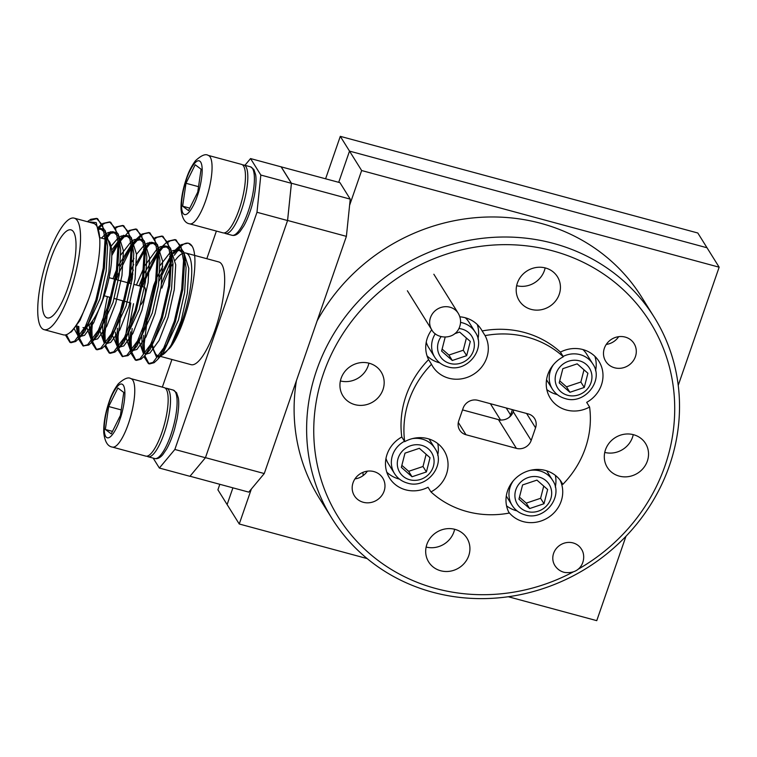 <?xml version="1.0" encoding="UTF-8"?>
<svg xmlns="http://www.w3.org/2000/svg" width="757" height="757" viewBox="0 0 757 757"><rect width="100%" height="100%" fill="white"/><g stroke="black" fill="none" stroke-linecap="round" stroke-linejoin="round"><path stroke-width="1.14" d="M678.234 385.341L719.15 267.193L361.647 170.533L349.516 151.107L338.71 182.314L349.516 151.107L340.3 136.345L325.605 178.775M251.352 489.031L239.25 523.995L227.119 504.569L232.91 487.839L227.119 504.569L217.902 489.807L219.814 484.3M361.647 170.533L349.592 205.327M239.25 523.995L367.154 558.581M508.288 596.734L596.753 620.655L625.973 536.278M719.15 267.193L707.019 247.766L349.516 151.107L707.019 247.766L697.812 233.005L340.3 136.345M363.123 475.595A17.733 16.531 148 0 0 362.84 472.396M512.404 409.651L510.568 414.95A7.911 7.381 148 0 1 509.347 417.202M498.456 419.615A11.857 11.052 148 0 0 513.227 411.713L531.177 440.46A11.857 11.052 -32 0 1 516.397 448.371L498.456 419.615L462.527 409.906L500.699 420.23M281.093 166.833L339.95 182.655L350.236 199.129L346.394 236.354L264.259 473.551L248.769 492.126L190.007 476.238M281.15 166.758L291.436 183.232L287.594 220.457L205.459 457.654L264.259 473.551M346.394 236.354L287.594 220.457M350.236 199.129L291.436 183.232M140.518 304.967A9.368 2.564 -74.9 0 0 143.716 299.147A9.368 2.564 -74.9 0 0 144.369 287.225L142.259 286.648M50.397 259.897A45.59 12.462 -74.9 0 0 47.237 317.893A45.59 12.462 -74.9 0 0 67.865 287.868A45.59 12.462 -74.9 0 0 71.035 229.873A45.59 12.462 -74.9 0 0 50.397 259.897M82.986 327.563A45.59 12.462 -74.9 0 0 84.841 327.573M86.449 326.939A45.59 12.462 -74.9 0 0 103.614 297.539A45.59 12.462 -74.9 0 0 106.784 239.534L106.179 239.373M70.193 291.596A57.75 15.783 -74.9 0 0 74.205 218.139A57.75 15.783 -74.9 0 0 48.069 256.169A57.75 15.783 -74.9 0 0 44.057 329.636A57.75 15.783 -74.9 0 0 70.193 291.596M44.057 329.636L63.342 334.849A57.75 15.783 -74.9 0 0 89.477 296.81A57.75 15.783 -74.9 0 0 99.725 238.464A57.75 15.783 -74.9 0 0 93.49 223.353L74.205 218.139M160.475 355.724A53.189 14.534 -74.9 0 0 182.219 320.722A53.189 14.534 -74.9 0 0 185.91 253.056A53.189 14.534 -74.9 0 0 183.819 253.037M182.806 253.349A53.189 14.534 -74.9 0 0 175.302 260.238M172.975 263.682A53.189 14.534 -74.9 0 0 171.64 265.896M170.429 268.063A53.189 14.534 -74.9 0 0 161.847 288.095M160.096 356.282L191.076 364.656A53.189 14.534 -74.9 0 0 215.139 329.626A53.189 14.534 -74.9 0 0 218.839 261.96L185.91 253.056M65.376 334.925L69.966 342.41L74.564 341.189L85.286 326.731L95.884 299.971L103.236 268.006L105.072 239.316L102.45 224.961L96.48 218.385L90.774 219.303L87.329 221.687M69.966 342.41L71.082 342.713L75.681 341.492L79.154 338.275L88.389 322.984L97 300.264L104.352 268.3L106.188 239.619L105.251 231.282L97.596 218.688L96.48 218.385M97.028 218.565L90.575 220.372M78.548 338.947L83.043 345.949L87.642 344.728L98.363 330.26L108.961 303.5L116.313 271.536L118.149 242.855L115.528 228.491L109.557 221.924L102.744 223.476M102.015 223.968L98.296 227.195M83.043 345.949L88.758 345.031L92.231 341.804L101.466 326.513L110.077 303.803L117.43 271.839L119.265 243.158L118.329 234.812L110.673 222.217L109.557 221.924M110.106 222.094L104.958 223.145L103.132 224.261M102.394 224.81L98.599 228.349M91.625 342.486L96.12 349.479L100.719 348.258L111.44 333.799L122.038 307.039L129.39 275.075L131.226 246.394L128.605 232.03L122.634 225.454L115.821 227.015M110.456 231.699L106.037 237.263M96.12 349.479L97.237 349.781L101.835 348.561L105.308 345.343L114.544 330.052L123.154 307.342L130.507 275.378L132.343 246.687L131.406 238.351L123.751 225.756L122.634 225.454M123.183 225.633L118.035 226.674L116.209 227.8M111.941 231.604L106.16 239.004M104.703 346.015L109.197 353.017L113.796 351.797L124.517 337.338L135.115 310.578L142.467 278.604L144.303 249.924L141.682 235.569L135.711 228.993L128.898 230.554M123.533 235.238L119.388 240.404M118.12 242.24L111.781 253.112M109.197 353.017L110.314 353.32L114.913 352.1L118.385 348.882L127.621 333.582L136.232 310.872L143.584 278.907L145.42 250.226L144.483 241.89L136.828 229.295L135.711 228.993M136.26 229.172L131.112 230.213L129.286 231.339M128.548 231.888L119.672 241.899M118.206 244.104L111.799 255.582M117.78 349.554L122.274 356.556L126.873 355.336L137.594 340.868L148.192 314.108L155.545 282.143L157.38 253.463L154.759 239.098L148.788 232.531L141.975 234.083M141.247 234.575L135.853 239.619L132.191 244.331M131.198 245.779L120.24 266.473M122.274 356.556L127.99 355.639L131.463 352.412L140.698 337.12L149.309 314.41L156.661 282.446L158.497 253.765L157.56 245.419L149.905 232.825L148.788 232.531M149.337 232.702L144.19 233.752L142.363 234.869M141.625 235.418L132.749 245.429M131.283 247.643L118.518 273.797L116.37 279.655M130.857 353.093L135.352 360.086L139.95 358.865L150.671 344.407L161.269 317.647L168.622 285.682L170.457 256.992L167.836 242.637L161.866 236.061L155.053 237.622M149.687 242.306L145.268 247.87M144.275 249.308L136.563 262.925M133.317 270.012L130.072 278.093M135.352 360.086L136.468 360.389L141.067 359.168L144.54 355.951L153.775 340.659L162.386 317.949L169.738 285.985L171.574 257.295L170.637 248.958L162.982 236.364L161.866 236.061M162.414 236.241L157.267 237.282L155.44 238.408M151.173 242.212L145.391 249.611M144.36 251.182L136.421 265.858M132.891 274.025L129.447 283.184M143.934 356.623L148.429 363.625L153.028 362.404L163.749 347.936L174.347 321.176L181.699 289.212L183.535 260.531L180.914 246.176L174.943 239.6L168.13 241.152M167.401 241.644L162.007 246.687L158.62 251.012M157.352 252.847L143.149 281.632M148.429 363.625L149.545 363.928L154.144 362.707L157.617 359.49L166.852 344.189L175.463 321.479L182.815 289.515L184.651 260.834L183.714 252.497L176.059 239.903L174.943 239.6M175.492 239.78L170.344 240.821L168.518 241.947M164.25 245.751L158.904 252.507M157.437 254.712L144.672 280.866L142.524 286.723M66.379 334.66L70.533 342.514M77.687 326.135L78.302 337.669M78.804 326.428L79.201 336.562M79.419 337.972L83.611 346.053M91.237 322.51L90.774 329.427L91.379 341.208M92.572 320.722L91.89 329.73L92.278 340.092M92.496 341.502L96.688 349.583M117.401 273.495L116.994 274.564M109.746 297.274L106.68 310.427M105.497 317.013L103.851 332.966L104.163 342.732M107.797 310.73L104.968 333.26L105.251 342.807M105.573 345.041L109.765 353.122M122.823 300.813L119.757 313.966M117.524 328.283L116.928 336.496L117.534 348.277M120.874 314.269L118.045 336.799L118.433 347.16M118.65 348.58L122.842 356.661M130.601 331.821L130.005 340.035L130.611 351.816M132.153 328.538L131.122 340.338L131.51 350.699M131.727 352.109L135.919 360.19M153.851 291.786L145.912 321.034M143.679 335.351L143.395 353.339M147.028 321.337L144.199 343.867L144.483 353.415M144.805 355.648L148.997 363.729M99.725 238.464L96.224 222.605L87.67 221.773M152.81 345.902A53.189 14.534 -74.9 0 0 158.147 355.752A53.189 14.534 -74.9 0 0 159.046 355.894M192.164 246.271L188.559 243.281A63.323 17.307 -74.9 0 1 192.164 246.271C201.012 260.446 187.291 325.851 170.003 347.936L159.33 357.342M157.049 356.963L152.223 346.782M161.553 283.572L170.58 261.913M174.318 255.241L180.999 246.403M181.708 245.722L183.128 244.52L181.595 245.476M188.304 243.215A63.323 17.307 -74.9 0 0 183.128 244.52M188.02 243.139L181.207 244.691M180.478 245.173L175.085 250.226L171.423 254.939M170.429 256.377L159.472 277.081M180.857 246.025L173.788 253.529M170.514 258.251L159.046 281.093M153.169 458.108L159.367 468.044L174.848 449.469L256.983 212.272L260.834 175.047L250.548 158.573L244.927 165.31M216.398 231.065L206.822 258.714M171.924 359.48L162.348 387.13M174.848 449.469L205.431 457.73L189.941 476.314L159.367 468.044M205.431 457.73L287.565 220.542L256.983 212.272M260.834 175.047L291.407 183.308L281.121 166.843L250.548 158.573M291.407 183.308L287.565 220.542M170.003 347.936L181.16 320.826L187.358 293.167L188.805 268.347L183.516 251.504M182.276 250.643L181.15 250.198L176.144 250.974L173.495 252.724M170.382 255.667L169.615 256.519L170.382 255.639M162.783 266.275L157.465 276.513M155.828 280.185L153.662 285.493L142.061 331.188M141.767 334.774L142.221 347.614L144.786 353.368M146.158 354.087L149.962 352.989L159.074 340.451L168.082 317.287L174.28 289.628L175.728 264.808L170.439 247.965M169.199 247.104L168.073 246.668L163.067 247.435L158.582 250.813M157.305 252.128L144.388 272.984M142.751 276.646L139.137 285.805M133.535 303.708L128.983 327.649M128.69 331.235L129.144 344.085L131.709 349.829M132.986 350.529L136.885 349.45L145.997 336.912L155.005 313.758L161.203 286.099L162.651 261.279L157.361 244.426M156.122 243.574L154.996 243.129L149.99 243.905L145.24 247.539M144.227 248.589L143.461 249.45L144.227 248.57M133.734 264.486L131.311 269.445M115.452 332.209L116.067 340.546L118.925 346.526M119.909 346.99L123.807 345.921L132.92 333.383L141.928 310.219L148.126 282.56L149.574 257.74L144.284 240.896M143.045 240.035L141.919 239.59L136.913 240.366L132.163 244M131.15 245.06L118.234 265.906M116.597 269.577L112.982 278.737M107.38 296.64L102.829 320.58M102.536 324.166L102.99 337.016L105.554 342.76M106.926 343.479L110.73 342.382L119.843 329.844L128.851 306.68L135.049 279.03L136.497 254.201L131.207 237.357M129.967 236.496L128.841 236.061L123.836 236.827L119.351 240.206M118.073 241.521L111.62 250.245M89.298 324.696L89.913 333.477L92.77 339.448M93.754 339.921L97.653 338.843L106.765 326.305L115.774 303.15L121.972 275.491L123.419 250.671L118.13 233.818M116.89 232.967L115.764 232.522L110.759 233.298L106.008 236.932M104.996 237.982L104.229 238.843L104.996 237.963M76.325 325.765L76.836 329.938L79.693 335.919M80.677 336.382L84.576 335.313L93.688 322.775L102.697 299.611L108.894 271.952L110.342 247.132L105.053 230.289M103.813 229.428L98.798 229.267M69.672 332.73L71.499 331.774L80.015 320.381L88.645 299.157M152.11 346.933L156.406 356.859L158.421 356.765M160.56 355.601L163.096 353.178L178.434 320.088L184.632 292.429L186.071 267.609L184.367 257.02M182.797 253.321L178.425 249.46L172.558 250.718M170.107 252.535L160.049 265.537M138.9 340.801L143.328 353.32L145.344 353.226M147.483 352.071L150.018 349.649L165.357 316.549L171.555 288.9L172.993 264.07L171.29 253.481M169.719 249.782L165.348 245.93L160.342 246.697L158.081 248.145M157.03 249.006L145.145 265.253M143.792 267.846L136.411 285.067M130.8 302.97L125.804 334.764M125.823 337.262L130.251 349.791L132.267 349.696M134.405 348.532L136.941 346.11L152.28 313.02L158.478 285.361L159.916 260.54L158.213 249.952M156.642 246.243L152.271 242.391L147.265 243.167L144.928 244.662M143.953 245.467L136.497 254.314M133.894 258.468L132.068 261.714M112.878 336.326L117.174 346.252L119.19 346.157M121.328 345.003L123.864 342.571L139.203 309.481L145.401 281.822L146.839 257.002L145.136 246.413M143.565 242.713L139.193 238.852L134.188 239.628L131.85 241.133M130.876 241.928L120.817 254.929M99.669 330.194L104.097 342.713L106.112 342.618M108.251 341.464L110.787 339.041L126.126 305.942L132.324 278.292L133.762 253.463L132.059 242.874M130.488 239.174L126.116 235.323L121.111 236.089L118.849 237.537M117.799 238.398L111.042 246.224M86.591 326.854L91.02 339.183L93.035 339.089M95.174 337.925L97.71 335.502L113.048 302.412L119.246 274.753L120.685 249.933L118.981 239.344M117.411 235.635L113.039 231.784L108.033 232.56L105.696 234.064M104.721 234.859L101.495 238.105M73.94 328.264L77.943 335.644L79.958 335.55M82.097 334.395L84.633 331.973L99.971 298.873L106.169 271.214L107.608 246.394L105.904 235.805M104.334 232.106L99.962 228.245L98.524 228.056M577.998 569.302A183.894 171.442 148 0 0 664.987 465.848A183.894 171.442 148 0 0 552.695 250.851A183.894 171.442 148 0 0 323.476 373.513A183.894 171.442 148 0 0 374.592 557.758A183.894 171.442 148 0 0 572.945 572.074M316.672 370.126A189.969 177.11 -32 0 1 474.715 239.363A189.969 177.11 -32 0 1 654.218 317.221A189.969 177.11 -32 0 1 669.472 465.508A189.969 177.11 -32 0 1 511.429 596.27A189.969 177.11 -32 0 1 331.926 518.413A189.969 177.11 -32 0 1 316.672 370.126M654.218 317.221L641.699 297.17A189.969 177.11 148 0 0 478.235 217.477A189.969 177.11 148 0 0 317.126 320.873M604.37 348.239A16.72 15.585 148 0 0 605.714 361.288A16.72 15.585 148 0 0 621.506 368.139A16.72 15.585 148 0 0 635.416 356.632A16.72 15.585 148 0 0 634.073 343.583A16.72 15.585 148 0 0 618.28 336.733A16.72 15.585 148 0 0 604.37 348.239M606.262 344.426A16.72 15.585 148 0 0 618.677 336.676M353.055 482.729A16.72 15.585 148 0 0 354.399 495.778A16.72 15.585 148 0 0 370.192 502.629A16.72 15.585 148 0 0 384.102 491.123A16.72 15.585 148 0 0 382.758 478.074A16.72 15.585 148 0 0 366.956 471.223A16.72 15.585 148 0 0 353.055 482.729M354.948 478.907A16.72 15.585 148 0 0 367.363 471.157M517.381 283.023A22.54 21.016 148 0 0 519.188 300.614A22.54 21.016 148 0 0 540.489 309.859A22.54 21.016 148 0 0 559.243 294.341A22.54 21.016 148 0 0 557.436 276.74A22.54 21.016 148 0 0 536.136 267.505A22.54 21.016 148 0 0 517.381 283.023M516.643 285.692A22.54 21.016 148 0 0 544.406 270.561A22.54 21.016 148 0 0 545.144 267.893M605.486 449.762A22.54 21.016 148 0 0 607.294 467.353A22.54 21.016 148 0 0 628.594 476.598A22.54 21.016 148 0 0 647.349 461.079A22.54 21.016 148 0 0 645.541 443.479A22.54 21.016 148 0 0 624.241 434.244A22.54 21.016 148 0 0 605.486 449.762M604.748 452.431A22.54 21.016 148 0 0 632.511 437.3A22.54 21.016 148 0 0 633.249 434.632M341.123 378.282A22.54 21.016 148 0 0 342.93 395.883A22.54 21.016 148 0 0 364.231 405.118A22.54 21.016 148 0 0 382.985 389.6A22.54 21.016 148 0 0 381.178 372.009A22.54 21.016 148 0 0 359.878 362.764A22.54 21.016 148 0 0 341.123 378.282M340.376 380.951A22.54 21.016 148 0 0 368.139 365.83A22.54 21.016 148 0 0 368.877 363.161M426.872 544.387A22.54 21.016 148 0 0 428.68 561.987A22.54 21.016 148 0 0 449.98 571.232A22.54 21.016 148 0 0 468.734 555.714A22.54 21.016 148 0 0 466.927 538.113A22.54 21.016 148 0 0 445.627 528.878A22.54 21.016 148 0 0 426.872 544.387M426.134 547.056A22.54 21.016 148 0 0 453.897 531.934A22.54 21.016 148 0 0 454.635 529.266M407.38 290.764L431.736 329.787C436.524 339.268 454.664 340.376 459.537 327.119C461.268 322.359 460.824 317.741 458.212 313.266A15.604 14.544 -32 0 0 443.725 306.831A15.604 14.544 -32 0 0 430.667 317.117A15.604 14.544 -32 0 0 431.736 329.787A30.394 28.34 148 0 0 427.345 338.019A30.394 28.34 148 0 0 428.585 359.622A94.985 88.56 148 0 0 406.036 395.835A94.985 88.56 148 0 0 401.797 436.997A30.394 28.34 148 0 0 387.082 454.285A30.394 28.34 148 0 0 389.524 478.017A30.394 28.34 148 0 0 428.036 487.253L430.951 491.908A94.985 88.56 148 0 0 509.215 513.076A30.394 28.34 148 0 1 507.587 490.744A30.394 28.34 148 0 1 532.881 469.823A30.394 28.34 148 0 1 561.599 482.275A30.394 28.34 148 0 1 562.792 484.404A94.985 88.56 148 0 0 589.589 407.02L586.675 402.364A30.394 28.34 148 0 0 601.389 385.076A30.394 28.34 148 0 0 598.948 361.344A30.394 28.34 148 0 0 560.426 352.109L563.34 356.774A94.985 88.56 148 0 0 485.076 335.616L482.162 330.951A30.394 28.34 148 0 0 481.348 329.55A30.394 28.34 148 0 0 459.849 316.814M386.789 472.16A30.394 28.34 148 0 0 399.478 479.105M428.585 359.622L431.499 364.278A94.985 88.56 148 0 0 408.941 400.5A94.985 88.56 148 0 0 404.702 441.662A30.394 28.34 -32 0 1 443.999 450.481A30.394 28.34 -32 0 1 446.441 474.213A30.394 28.34 -32 0 1 430.951 491.908M506.565 505.837A30.394 28.34 148 0 0 517.078 510.899M508.695 512.063A30.394 28.34 148 0 0 537.281 522.008A30.394 28.34 148 0 0 561.126 501.342A30.394 28.34 148 0 0 560.019 480.023M427.052 355.885A30.394 28.34 148 0 0 439.741 362.84M485.076 335.616A30.394 28.34 -32 0 1 486.704 357.938A30.394 28.34 -32 0 1 461.41 378.86A30.394 28.34 -32 0 1 432.692 366.407A30.394 28.34 -32 0 1 431.499 364.278M563.34 356.774A30.394 28.34 148 0 0 547.85 374.469A30.394 28.34 148 0 0 550.292 398.201A30.394 28.34 148 0 0 589.589 407.02M546.828 389.571A30.394 28.34 148 0 0 557.341 394.634M404.702 441.662L401.797 436.997M560.218 480.279L562.792 484.404M560.426 352.109A94.985 88.56 148 0 0 482.162 330.951M296.413 380.686A189.969 177.11 148 0 0 319.407 498.371L331.926 518.413M513.227 411.713L513.814 410.029M531.177 440.46L535.559 427.809A11.857 11.052 -32 0 0 534.603 418.555A11.857 11.052 -32 0 0 528.32 413.947L477.894 400.321A11.857 11.052 -32 0 0 463.114 408.222L458.733 420.873A11.857 11.052 -32 0 0 459.688 430.127A11.857 11.052 -32 0 0 465.971 434.736L516.397 448.371M595.56 370.769A30.394 28.34 148 0 0 594.888 356.329M477.96 338.975A30.394 28.34 148 0 0 477.288 324.526M555.297 487.044A30.394 28.34 148 0 0 555.364 475.377M437.697 455.25A30.394 28.34 148 0 0 437.764 443.583M239.108 209.519A35.465 9.69 -74.9 0 0 241.578 164.401L208.175 155.374A35.465 9.69 105.1 0 1 205.715 200.482A35.465 9.69 105.1 0 1 189.666 223.835L223.06 232.872A35.465 9.69 -74.9 0 0 239.108 209.519M201.078 169.19L197.747 192.117L188.531 210.626L182.655 206.207L185.985 183.279L195.192 164.771L201.078 169.19M198.533 186.676L185.985 183.279M189.77 208.137L182.655 206.207M161.809 432.758A35.465 9.69 -74.9 0 0 164.269 387.65L130.876 378.614A35.465 9.69 105.1 0 1 128.406 423.731A35.465 9.69 105.1 0 1 112.358 447.084L145.76 456.111A35.465 9.69 -74.9 0 0 161.809 432.758M123.77 392.429L120.439 415.356L111.232 433.875L105.346 429.456L108.677 406.518L117.893 388.01L123.77 392.429M121.234 409.916L108.677 406.518M112.471 431.376L105.346 429.456M385.975 458.401A23.808 22.199 148 0 0 388.313 463.653L394.52 473.598A23.808 22.199 -32 0 1 404.465 441.284M412.045 476.759L426.399 471.942L430.042 457.72L419.34 448.314L404.986 453.14L401.342 467.362L412.045 476.759L408.648 471.318L423.002 466.501L426.399 471.942M401.853 465.356L408.648 471.318M423.002 466.501L426.134 454.285M529.645 508.553L543.999 503.736L547.642 489.514L536.94 480.118L522.585 484.934L518.942 499.156L529.645 508.553L526.247 503.121L540.602 498.295L543.999 503.736M519.453 497.15L526.247 503.121M540.602 498.295L543.734 486.079M563.113 356.415A23.808 22.199 -32 0 1 580.155 354.655A23.808 22.199 -32 0 1 592.778 363.899L586.571 353.954A23.808 22.199 148 0 0 582.89 349.554M569.907 392.287L584.262 387.461L587.905 373.248L577.203 363.843L562.848 368.659L559.205 382.881L569.907 392.287L566.51 386.846L580.865 382.03L584.262 387.461M559.716 380.875L566.51 386.846M580.865 382.03L583.997 369.813M460.549 322.406A23.808 22.199 -32 0 1 462.555 322.861A23.808 22.199 -32 0 1 475.178 332.105L468.971 322.16A23.808 22.199 148 0 0 465.29 317.76M426.238 342.136A23.808 22.199 148 0 0 428.576 347.378L434.783 357.323A23.808 22.199 -32 0 1 435.284 333.752M445.182 337.12L441.605 351.087L452.308 360.493L466.662 355.667L470.305 341.445L459.594 332.049L454.758 333.676M442.116 349.081L448.91 355.052L463.265 350.236L466.662 355.667M448.91 355.052L452.308 360.493M463.265 350.236L466.397 338.019M506.215 407.976L510.568 414.95M490.375 403.689L500.547 419.984M535.559 427.809L526.617 413.492M458.307 422.453L465.971 434.736M572.784 542.854A15.604 14.544 -32 0 1 581.329 548.986C587.12 557.029 582.568 574.998 564.306 572.377C560.303 571.336 557.152 569.046 554.862 565.507A15.604 14.544 -32 0 1 556.168 548.683A15.604 14.544 -32 0 1 572.784 542.854M197.199 196.243C194.823 204.068 187.074 219.256 183.005 213.275C179.182 206.604 183.724 186.288 186.525 179.154C188.909 171.328 196.65 156.141 200.719 162.121C204.551 168.792 200.009 189.108 197.199 196.243M250.51 166.824L253.869 169.483L255.592 174.574C256.472 179.068 256.046 186.156 254.305 195.845L251.939 205.696C249.649 213.616 246.962 220.334 243.877 225.841L240.262 231.188C237.518 234.585 234.765 235.947 232.002 235.285A35.465 9.69 -74.9 0 0 249.394 207.806A35.465 9.69 -74.9 0 0 252.526 168.499A35.465 9.69 -74.9 0 0 250.51 166.824L243.924 165.045A35.465 9.69 105.1 0 1 245.949 166.72A35.465 9.69 105.1 0 1 242.808 206.027A35.465 9.69 105.1 0 1 225.416 233.506L224.11 232.948M119.899 419.492C117.524 427.317 109.774 442.495 105.706 436.524C101.873 429.844 106.415 409.537 109.226 402.393C111.601 394.567 119.351 379.38 123.419 385.36C127.242 392.031 122.7 412.347 119.899 419.492M173.211 390.063L176.57 392.722L178.292 397.813C179.172 402.308 178.747 409.395 177.006 419.085L174.63 428.935C172.35 436.865 169.663 443.574 166.568 449.081L162.963 454.427C160.219 457.824 157.465 459.196 154.702 458.524A35.465 9.69 -74.9 0 0 172.085 431.055A35.465 9.69 -74.9 0 0 175.227 391.738A35.465 9.69 -74.9 0 0 173.211 390.063L166.625 388.284A35.465 9.69 105.1 0 1 168.641 389.959A35.465 9.69 105.1 0 1 165.499 429.266A35.465 9.69 105.1 0 1 148.117 456.745L146.801 456.187M412.328 438.634A23.808 22.199 -32 0 1 422.292 439.126A23.808 22.199 -32 0 1 434.915 448.381C446.516 464.543 426.91 489.542 407.436 483.089C401.863 481.499 397.557 478.339 394.52 473.598M409.736 479.749A18.745 17.477 148 0 0 433.099 467.249A18.745 17.477 148 0 0 421.649 445.334A18.745 17.477 148 0 0 398.286 457.834A18.745 17.477 148 0 0 409.736 479.749M529.928 470.428A23.808 22.199 -32 0 1 539.892 470.92A23.808 22.199 -32 0 1 552.515 480.175C564.116 496.337 544.51 521.336 525.036 514.883C519.463 513.293 515.157 510.133 512.129 505.392A23.808 22.199 -32 0 1 513.293 480.818M527.336 511.543A18.745 17.477 148 0 0 550.699 499.043A18.745 17.477 148 0 0 539.249 477.128A18.745 17.477 148 0 0 515.886 489.628A18.745 17.477 148 0 0 527.336 511.543M567.599 395.277A18.745 17.477 148 0 0 590.962 382.768A18.745 17.477 148 0 0 579.512 360.852A18.745 17.477 148 0 0 556.149 373.362A18.745 17.477 148 0 0 567.599 395.277M546.554 379.768L552.383 389.117A23.808 22.199 -32 0 1 553.556 364.543M441.123 336.638A18.745 17.477 148 0 0 449.999 363.474A18.745 17.477 148 0 0 473.362 350.974A18.745 17.477 148 0 0 461.912 329.058A18.745 17.477 148 0 0 458.922 328.519M130.005 302.753L124.914 301.381M123.798 301.078L114.193 298.476M110.721 297.539L104.211 295.779M76.769 325.879L75.87 325.642M158.147 355.752L158.979 355.979M105.062 239.07L99.706 237.622M141.143 286.345L134.178 284.462M131.444 283.724L129.182 283.118M128.065 282.815L116.105 279.579M114.988 279.276L109.103 277.687M173.306 252.27L175.085 250.226M142.221 347.614L143.3 353.311M156.538 252.989L157.305 252.1M158.554 250.662L162.007 246.687M129.144 344.085L130.696 352.279M145.23 247.416L148.93 243.148M116.067 340.546L117.619 348.74M130.384 245.911L131.15 245.031M132.153 243.877L135.853 239.619M102.99 337.016L104.069 342.713M117.307 242.382L118.073 241.492M119.322 240.054L122.776 236.08M89.913 333.477L91.465 341.672M105.999 236.809L109.699 232.541M76.836 329.938L78.387 338.133M178.425 249.46L181.15 250.198M165.348 245.93L168.073 246.668M130.251 349.791L131.869 350.226M152.271 242.391L154.996 243.129M117.174 346.252L118.792 346.687M139.193 238.852L141.919 239.59M126.116 235.323L128.841 236.061M91.02 339.183L92.638 339.619M113.039 231.784L115.764 232.522M77.943 335.644L79.561 336.08M99.962 228.245L102.687 228.983M105.251 231.282L106.803 239.467M79.154 338.275L84.633 331.973M118.329 234.812L119.88 243.006M92.231 341.804L97.71 335.502M131.406 238.351L132.958 246.536M105.308 345.343L110.787 339.041M144.483 241.89L146.035 250.075M118.385 348.882L123.864 342.571M157.56 245.419L159.112 253.614M131.463 352.412L136.941 346.11M170.637 248.958L172.189 257.143M144.54 355.951L150.018 349.649M183.714 252.497L185.266 260.682M157.617 359.49L163.096 353.178M458.212 313.266L433.846 274.242M208.175 155.374C205.544 153.595 201.324 155.365 195.524 160.673C191.625 165.878 188.588 171.839 186.402 178.576C182.626 189.685 180.838 199.886 181.027 209.169C182.03 218.262 184.916 223.154 189.666 223.835M225.416 233.506L232.002 235.285M243.924 165.045L242.514 164.865M130.876 378.614C128.236 376.835 124.016 378.604 118.215 383.913C114.326 389.117 111.288 395.078 109.103 401.816C105.327 412.934 103.529 423.125 103.728 432.408C104.731 441.501 107.608 446.393 112.358 447.084M148.117 456.745L154.702 458.524M166.625 388.284L165.215 388.104M434.915 448.381L429.087 439.032M552.515 480.175L546.686 470.826M512.129 505.392L506.291 496.043M592.778 363.899C604.379 380.071 584.773 405.071 565.299 398.608C559.726 397.028 555.42 393.867 552.383 389.117M475.178 332.105C486.77 348.277 467.173 373.277 447.699 366.814C442.126 365.234 437.82 362.064 434.783 357.323"/></g></svg>
